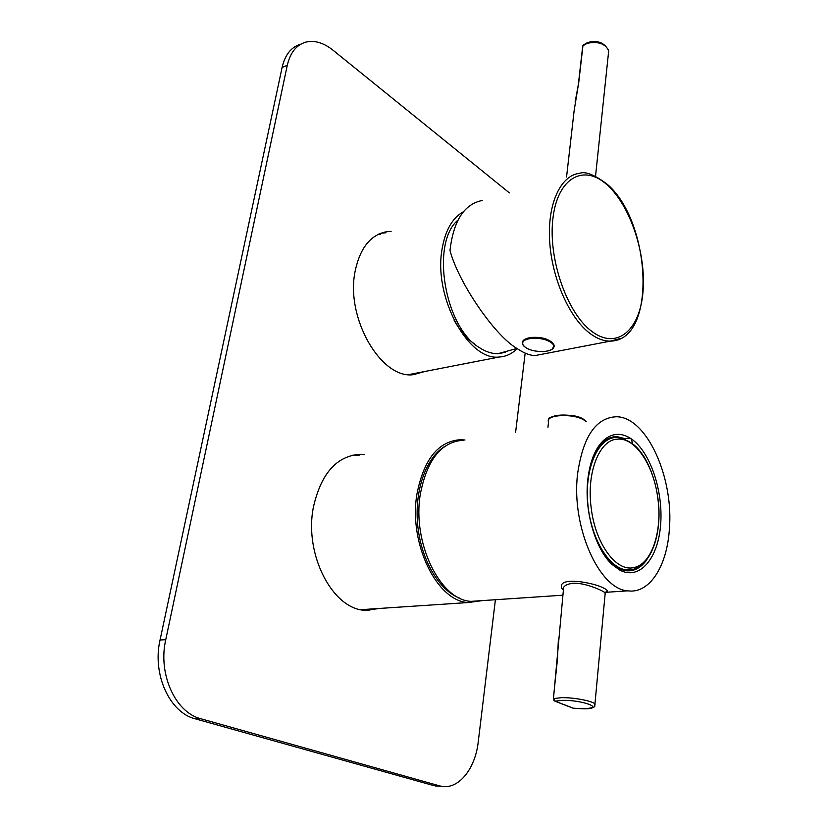 <?xml version="1.0" encoding="UTF-8"?>
<svg xmlns="http://www.w3.org/2000/svg" width="828" height="828" viewBox="0 0 828 828"><rect width="100%" height="100%" fill="white"/><g stroke="black" fill="none" stroke-linecap="round" stroke-linejoin="round"><path stroke-width="1.24" d="M463.411 211.751C452.347 217.878 445.216 230.412 442.028 249.363C433.365 297.324 468.524 361.143 499.118 357.023C505.96 356.651 511.983 353.856 517.189 348.619M474.454 343.858C466.92 338.724 460.151 330.91 454.158 320.405M505.277 352.386L497.949 353.68C491.946 353.784 485.839 351.817 479.609 347.76C444.595 327.671 430.332 242.946 458.008 220.051M482.569 600.59L468.151 602.536C436.946 601.366 408.525 543.385 416.877 494.388C423.677 459.323 438.291 441.096 460.72 439.689L464.974 440.01M385.962 232.792L380.787 233.248M391.106 231.364L386.893 231.664C370.613 234.697 360.014 247.934 355.098 271.377C345.379 317.983 381.077 379.12 413.182 374.701L424.992 371.451M378.696 234.138L380.528 234.293M352.242 455.234L359.062 455.369M380.197 608.394L365.117 610.329C332.535 609.346 303.917 554.18 313.388 507.233C321.016 473.626 336.561 455.98 360.014 454.293L364.423 454.541M441.645 786.31L433.893 785.637L195.222 718.818C169.616 712.649 152.083 674.158 160.052 640.003L165.755 639.682L287.275 65.35C290.224 52.702 296.341 44.971 305.646 42.176C314.443 40.034 323.541 42.683 332.928 50.135L509.427 192.914M165.755 639.682C157.806 673.961 175.36 712.597 200.966 718.787L195.222 718.818M433.893 785.637L439.42 785.813L200.966 718.787M439.42 785.813L441.189 786.238C458.484 789.953 475.344 768.788 478.232 741.898L495.403 599.731M525.169 353.121L515.616 432.226M160.052 640.003L282.12 67.368C285.08 54.741 291.218 47.03 300.533 44.226M374.722 608.756L367.849 610.464M410.284 374.308L409.705 374.691M414.124 373.563L412.22 374.732M414.476 374.598L419.796 372.465M605.051 593.8L605.144 592.827C603.167 590.819 584.837 582.374 572.8 583.285C565.71 584.278 562.574 586.576 563.392 590.167L553.456 698.625L555.257 701.202L573.369 708.23L584.164 708.809C605.785 708.882 583.285 699.898 562.46 700.364L554.863 701.15L572.717 708.054M607.379 590.933L605.33 592.362L607.379 590.933C604.274 584.413 556.561 574.353 561.684 588.139L563.382 590.281M606.479 558.144L614.117 565.607L622.014 569.84L626.061 570.751C634.144 571.517 641.1 567.801 646.927 559.614M587.714 480.395C584.33 511.487 595.487 549.471 612.171 564.53L619.686 570.047C639.723 580.801 658.291 558.341 660.661 524.3C663.3 490.383 649.98 451.291 631.019 438.685C621.559 432.547 612.616 432.93 604.192 439.823C595.332 447.855 589.836 461.382 587.714 480.395M632.033 443.021L632.613 443.404M632.561 442.949L631.019 438.685L628.783 438.095L625.575 438.768L617.264 436.677C612.192 436.459 607.462 438.24 603.063 442.017L594.235 454.034M669.345 529.527C666.995 566.217 649.514 594.038 627.8 590.84C599.13 589.339 571.196 526.67 577.54 474.278C582.86 436.853 595.798 417.674 616.363 416.743C646.606 416.722 673.992 477.445 669.345 529.527M481.254 600.673L470.977 601.366C440.175 600.217 412.085 542.847 420.293 494.357C426.989 459.643 441.407 441.603 463.566 440.227M610.774 438.178L608.373 438.498M624.001 570.389L627.365 570.006M612.71 564.499L613.269 564.572M460.461 598.478L458.07 597.516C437.857 588.77 420.572 558.062 417.602 524.041C414.549 490.021 426.12 457.967 444.232 446.799M608.414 53.603L608.704 50.746C605.309 43.646 598.147 41.162 587.218 43.294L582.933 45.757L578.782 82.179L574.135 110.662L566.559 176.954M482.445 200.448C464.311 203.926 453.496 220.579 449.997 250.439C458.308 282.41 494.564 335.412 516.786 348.35C523.472 352.935 529.506 355.357 534.888 355.605L540.249 354.581M287.275 65.35L282.12 67.368M605.216 592.92L594.794 705.704M563.206 589.112L561.684 588.139M553.86 700.229L554.863 701.15L553.456 698.625L561.446 697.673C573.804 697.352 593.303 701.109 595.135 704.121C593.014 705.891 599.772 707.153 584.289 708.851L573.369 708.199M619.686 570.047L618.04 568.122M624.55 438.819L625.285 438.716M553.342 698.687L557.648 657.401M585.913 421.421L584.589 420.438C574.311 413.037 544.876 414.424 548.529 422.001L547.95 427.258M550.723 417.829C555.754 413.286 576.536 414.486 583.999 419.796M632.768 569.519L636.773 568.08M615.67 437.474C598.261 438.188 584.92 467.375 587.694 502.265C590.26 537.144 608.456 568.143 626.361 569.881L633.027 569.405C650.88 564.799 661.106 536.13 658.674 504.718C656.883 486.274 652.009 470.294 644.06 456.766C637.56 447.493 633.275 441.49 617.667 437.463L615.928 437.463M657.877 498.694C653.985 465.781 635.511 437.484 617.678 439.13C599.72 439.326 586.348 471.939 591.182 507.802C595.228 543.768 616.342 572.241 633.896 567.542C651.698 564.303 662.441 531.493 657.877 498.694M622.998 570.14L632.344 569.623M592.279 331.738C617.16 350.192 639.982 329.886 642.994 291.891C646.347 254.103 630.367 205.572 607.11 184.861C583.947 163.602 557.658 177.378 552.949 218.25C547.867 258.833 567.335 313.905 592.279 331.738M620.824 338.352L610.443 341.115C603.995 341.25 597.34 338.807 590.478 333.808C569.902 318.863 551.976 279.098 549.678 241.497C547.256 203.843 560.608 175.298 579.59 173.311C585.22 171.117 594.318 174.677 606.893 183.992C651.294 221.066 657.432 340.722 610.443 341.115L534.888 355.605M575.129 102.082L578.782 82.179M578.575 82.469L582.684 46.409L583.378 44.991L587.59 42.559M543.623 351.548C552.131 350.648 555.215 348.143 552.876 344.044C548.685 340.018 541.926 338.083 532.601 338.228C524.02 339.221 521.019 341.767 523.586 345.856C527.84 349.799 534.526 351.693 543.623 351.548M523.431 345.669L522.333 343.765C521.94 340.453 525.335 338.435 532.518 337.741C543.924 337.762 551.106 340.277 554.087 345.276L552.348 349.023M554.108 346.673L554.098 345.11C551.127 340.111 543.944 337.596 532.539 337.576C526.256 338.134 522.83 339.801 522.271 342.595M532.735 337.42C541.088 337.203 547.556 338.869 552.131 342.399M525.169 339.273L532.58 337.431M499.118 357.023L408.732 374.618M516.951 348.453L497.949 353.68M468.151 602.536L360.832 609.687M386.893 231.664L381.749 233.092M360.014 454.293L354.643 455.131M441.189 786.238L435.663 786.062M610.764 562.771L612.171 564.53M610.433 437.66L617.264 436.677M603.053 442.017L604.192 439.823M627.8 590.84L606.293 592.279M562.885 595.197L470.977 601.366M624.736 438.892L625.575 438.768M627.138 438.333L628.783 438.095M557.523 657.463L558.424 638.636M548.819 419.568C545.497 416.163 574.073 411.506 584.392 419.889L586.224 421.369M587.694 42.528C597.516 39.847 604.512 42.59 608.704 50.746L595.539 176.219M583.109 45.261L582.726 46.047M522.333 343.765C525.19 348.961 532.3 351.569 543.665 351.569C551.055 350.855 554.532 348.754 554.087 345.276L554.098 345.11C550.382 339.552 543.24 336.975 532.663 337.358C527.219 337.814 523.865 339.18 522.613 341.488"/></g></svg>
